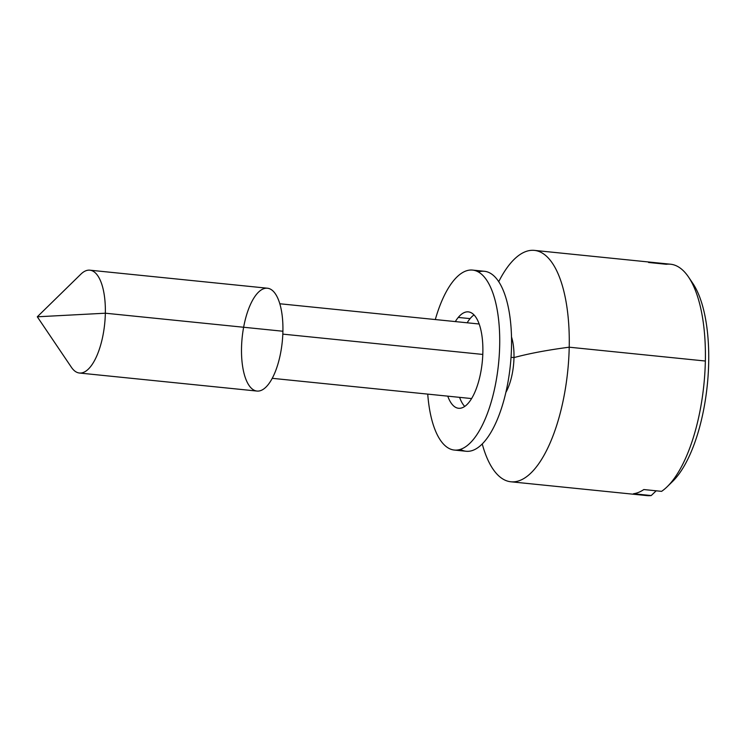 <?xml version="1.0" encoding="UTF-8"?>
<svg xmlns="http://www.w3.org/2000/svg" width="746" height="746" viewBox="0 0 746 746"><rect width="100%" height="100%" fill="white"/><g stroke="black" fill="none" stroke-linecap="round" stroke-linejoin="round"><path stroke-width="1.12" d="M690.656 280.431A109.839 42.839 95.8 0 1 707.32 384.843A109.839 42.839 95.8 0 1 670.001 483.772M648.582 262.48L666.337 264.28A116.301 45.357 95.8 0 1 688.539 277.046A116.301 45.357 95.8 0 1 705.352 361.027A116.301 45.357 95.8 0 1 667.25 486.662A116.301 45.357 95.8 0 1 661.581 491.353A116.301 45.357 -84.2 0 0 705.352 361.027A116.301 45.357 -84.2 0 0 670.533 264.215L534.406 250.386A116.301 45.357 95.8 0 1 569.217 347.198A116.301 45.357 -84.2 0 0 546.687 256.41A116.301 45.357 -84.2 0 0 498.72 281.69A116.301 45.357 95.8 0 1 534.406 250.386M667.25 486.662L672.706 481.338A109.839 42.839 -84.2 0 0 707.32 384.843A109.839 42.839 -84.2 0 0 692.81 283.359L688.539 277.046M105.345 313.208L37.3 316.798L105.345 313.208A51.688 20.161 -84.2 0 0 80.885 274.155L37.3 316.798L71.429 367.321A51.688 20.161 -84.2 0 0 92.98 363.218A51.688 20.161 -84.2 0 0 105.345 313.208A51.688 20.161 95.8 0 1 79.43 373.028L256.997 391.063A51.688 20.161 -84.2 0 0 282.911 331.243A51.688 20.161 -84.2 0 0 267.441 288.217L89.874 270.183A51.688 20.161 95.8 0 1 105.345 313.208L282.911 331.243L105.345 313.208M282.911 331.243A51.688 20.161 95.8 0 1 250.945 387.808A51.688 20.161 95.8 0 1 252.791 299.864A51.688 20.161 95.8 0 1 282.911 331.243M282.818 334.124L482.802 354.434L282.818 334.124M511.038 357.297L513.985 357.595A37.477 14.612 -84.2 0 0 511.504 336.922A37.477 14.612 95.8 0 1 513.985 357.595L511.038 357.297M505.863 392.415A37.477 14.612 -84.2 0 0 513.985 357.595A37.477 14.612 95.8 0 1 505.863 392.415M513.985 357.595A258.442 48.07 1.2 0 1 569.217 347.198A258.442 48.07 -178.8 0 0 513.985 357.595M482.242 443.954A116.301 45.357 -84.2 0 0 533.53 470.316A116.301 45.357 -84.2 0 0 569.217 347.198A116.301 45.357 95.8 0 1 510.898 481.785A116.301 45.357 95.8 0 1 482.242 443.954M569.217 347.198L705.352 361.027L569.217 347.198M510.898 481.785L647.034 495.614A116.301 45.357 -84.2 0 0 651.23 495.549L633.475 493.74A116.301 45.357 -84.2 0 0 643.826 489.544L661.581 491.353L643.826 489.544A116.301 45.357 95.8 0 1 633.475 493.74L651.23 495.549A116.301 45.357 95.8 0 1 642.94 494.701M656.191 490.803L651.23 495.549L656.191 490.803M478.391 271.973A90.453 35.276 95.8 0 1 510.395 364.841A90.453 35.276 95.8 0 1 460.375 449.381M470.092 318.626A48.453 18.902 -84.2 0 0 467.164 322.785A48.453 18.902 95.8 0 1 470.092 318.626A48.453 18.902 95.8 0 1 474.027 314.915A48.453 18.902 -84.2 0 0 470.092 318.626L458.258 317.432A48.453 18.902 95.8 0 1 481.422 332.604A48.453 18.902 95.8 0 1 472.945 396.182A48.453 18.902 95.8 0 1 447.759 396.145A48.453 18.902 -84.2 0 0 458.566 408.286A48.453 18.902 -84.2 0 0 482.261 361.987A48.453 18.902 -84.2 0 0 468.357 311.865A48.453 18.902 -84.2 0 0 458.258 317.432A48.453 18.902 -84.2 0 0 455.33 321.582A48.453 18.902 95.8 0 1 458.258 317.432L470.092 318.626M459.592 397.348A48.453 18.902 -84.2 0 0 464.73 406.43A48.453 18.902 95.8 0 1 459.592 397.348M453.736 280.468A90.453 35.276 -84.2 0 0 435.31 319.549A90.453 35.276 95.8 0 1 453.736 280.468A90.453 35.276 95.8 0 1 472.6 270.089A90.453 35.276 95.8 0 1 498.561 363.638A90.453 35.276 95.8 0 1 454.323 450.062A90.453 35.276 95.8 0 1 427.738 394.112A90.453 35.276 -84.2 0 0 470.857 442.285A90.453 35.276 -84.2 0 0 498.701 320.612A90.453 35.276 -84.2 0 0 453.736 280.468M454.323 450.062L466.157 451.265A90.453 35.276 -84.2 0 0 510.395 364.841A90.453 35.276 -84.2 0 0 484.443 271.283L472.6 270.089M272.243 378.325L471.593 398.569M279.815 303.762L479.165 324.006"/></g></svg>
